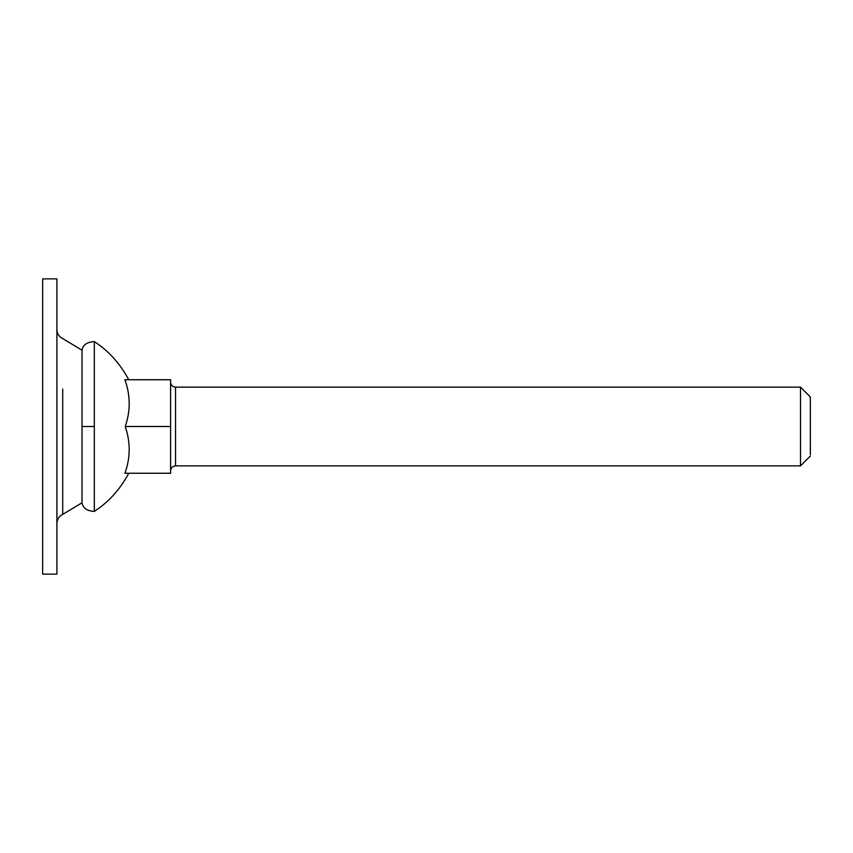 <?xml version="1.0" encoding="UTF-8"?>
<svg xmlns="http://www.w3.org/2000/svg" width="853" height="853" viewBox="0 0 853 853"><rect width="100%" height="100%" fill="white"/><g stroke="black" fill="none" stroke-linecap="round" stroke-linejoin="round"><path stroke-width="1.28" d="M56.916 574.133L56.916 278.867L42.65 278.867L42.65 574.133L56.916 574.133M810.35 456.024L800.509 465.866L800.509 387.134L810.35 396.976L810.35 454.596M810.35 411.946L810.35 405.804M62.706 389.075L62.706 514.402L82.016 502.78L82.016 350.22L62.706 338.598C59.028 336.743 57.108 333.747 56.916 329.631M82.016 502.78C82.89 508.111 86.995 510.979 94.32 511.395L94.32 341.605C86.995 342.021 82.89 344.889 82.016 350.22M125.22 426.5C130.605 442.11 130.509 457.698 124.922 473.255L170.6 473.255L170.6 379.745L124.922 379.745C130.509 395.302 130.605 410.89 125.22 426.5L170.6 426.5M800.509 387.134L175.526 387.134L175.526 465.866L800.509 465.866M94.32 426.5L82.016 426.5M62.706 514.402C59.028 516.257 57.108 519.253 56.916 523.369M175.526 387.134C172.679 386.878 171.037 385.332 170.611 382.485M170.611 470.515C171.037 467.668 172.679 466.122 175.526 465.866M94.32 511.395C108.502 502.246 119.985 489.537 128.771 473.255M94.32 341.605C108.502 350.754 119.985 363.463 128.771 379.745"/></g></svg>
